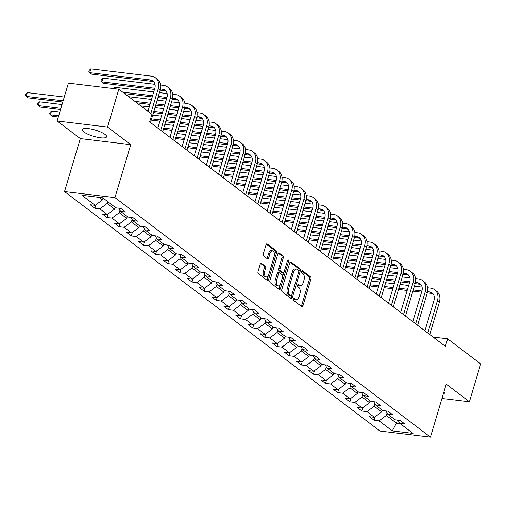 <?xml version="1.0" encoding="UTF-8"?>
<svg xmlns="http://www.w3.org/2000/svg" width="506" height="506" viewBox="0 0 506 506"><rect width="100%" height="100%" fill="white"/><g stroke="black" fill="none" stroke-linecap="round" stroke-linejoin="round"><path stroke-width="0.76" d="M293.436 299.021A1.12 0.607 96.8 0 0 293.657 300.463L301.772 306.623A1.6 0.867 96.8 0 0 302.025 306.731A1.6 0.867 96.8 0 0 302.98 305.719L310.95 278.977A1.6 0.867 96.8 0 0 310.633 276.915L302.518 270.754A1.12 0.607 96.8 0 0 302.341 270.678A1.12 0.607 96.8 0 0 301.671 271.387A1.12 0.607 96.8 0 0 301.899 272.835L302.949 273.632A5.13 2.777 96.8 0 1 303.973 280.242L303.309 282.468A5.13 2.777 96.8 0 1 300.254 285.707A5.13 2.777 96.8 0 1 299.444 285.365L298.395 284.568A1.12 0.607 96.8 0 0 298.224 284.492A1.12 0.607 96.8 0 0 297.553 285.201A1.12 0.607 96.8 0 0 297.775 286.649L298.825 287.446A5.13 2.777 96.8 0 1 299.856 294.056L299.191 296.282A5.13 2.777 96.8 0 1 296.136 299.52A5.13 2.777 96.8 0 1 295.327 299.179L294.277 298.382A1.12 0.607 96.8 0 0 294.1 298.312A1.12 0.607 96.8 0 0 293.436 299.021M83.775 131.902A12.739 3.238 -163.4 0 0 97.089 137.208A12.739 3.238 -163.4 0 0 106.608 136.816A12.739 3.238 -163.4 0 0 105.033 134.457A12.739 3.238 -163.4 0 0 91.712 129.15A12.739 3.238 -163.4 0 0 82.193 129.542A12.739 3.238 -163.4 0 0 83.775 131.902M443.275 394.054A12.739 3.238 -163.4 0 0 444.357 393.206A12.739 3.238 -163.4 0 0 443.92 391.903M261.469 263.19A1.6 0.867 96.8 0 0 261.216 263.082A1.6 0.867 96.8 0 0 260.261 264.094L258.028 271.595A1.6 0.867 96.8 0 0 258.351 273.657L267.364 280.501A1.6 0.867 96.8 0 0 267.611 280.609A1.6 0.867 96.8 0 0 268.566 279.597L276.542 252.855A1.6 0.867 96.8 0 0 276.219 250.793L267.206 243.949A1.6 0.867 96.8 0 0 266.953 243.841A1.6 0.867 96.8 0 0 265.998 244.853L263.297 253.917A1.6 0.867 96.8 0 0 263.62 255.979L267.478 258.908A1.6 0.867 96.8 0 0 267.725 259.015A1.6 0.867 96.8 0 0 268.68 258.003L270.021 253.512A4.288 2.321 96.8 0 1 272.576 250.805A4.288 2.321 96.8 0 1 274.107 256.612L268.863 274.214A4.288 2.321 96.8 0 1 266.308 276.921A4.288 2.321 96.8 0 1 264.777 271.115L265.65 268.18A1.6 0.867 96.8 0 0 265.327 266.118L260.951 263.126M130.738 144.653L107.55 127.05L118.828 89.214L68.405 83.161L57.127 120.997L80.321 138.6L64.528 191.565L114.951 197.625L130.738 144.653L80.321 138.6M441.966 398.45L469.423 401.751L446.229 384.143L430.442 437.114L114.951 197.625M469.423 401.751L480.7 363.915L447.627 338.805L433.104 337.066M118.828 89.214L151.901 114.324L149.649 121.889L445.369 346.376L447.627 338.805M281.785 289.628A1.6 0.867 96.8 0 0 282.108 291.696L291.121 298.534A1.6 0.867 96.8 0 0 291.367 298.641A1.6 0.867 96.8 0 0 292.323 297.629L300.298 270.893A1.6 0.867 96.8 0 0 299.976 268.825L290.963 261.981A1.6 0.867 96.8 0 0 290.71 261.88A1.6 0.867 96.8 0 0 289.755 262.886L281.785 289.628M279.242 289.521L270.229 282.677A1.6 0.867 96.8 0 1 269.907 280.609L277.876 253.873A1.6 0.867 96.8 0 1 278.831 252.861A1.6 0.867 96.8 0 1 279.084 252.968L282.943 255.897A1.6 0.867 96.8 0 1 283.265 257.959L280.027 268.806A1.6 0.867 96.8 0 0 280.349 270.868L282.911 272.81A1.6 0.867 96.8 0 0 283.164 272.917A1.6 0.867 96.8 0 0 284.119 271.905L287.484 260.615A1.12 0.607 96.8 0 1 288.148 259.907A1.12 0.607 96.8 0 1 288.553 261.431L280.444 288.616A1.6 0.867 96.8 0 1 279.489 289.622A1.6 0.867 96.8 0 1 279.242 289.521M64.528 191.565L380.019 431.055L430.442 437.114M94.875 208.289L99.846 208.889L107.323 214.563L102.345 213.962L107.013 217.504L111.99 218.105L119.46 223.778L114.489 223.178L119.157 226.726L124.128 227.32L131.598 232.994L126.626 232.393L131.294 235.941L136.272 236.536L143.742 242.21L138.764 241.609L143.438 245.157L148.41 245.752L155.88 251.425L150.908 250.824L155.576 254.373L160.547 254.967L168.024 260.641L163.046 260.04L167.714 263.588L172.691 264.183L180.161 269.856L175.19 269.255L179.858 272.804L184.829 273.398L192.299 279.072L187.328 278.471L191.995 282.019L196.973 282.614L204.443 288.287L199.465 287.686L204.139 291.235L209.111 291.829L216.581 297.503L211.609 296.902L216.277 300.45L221.248 301.045L228.725 306.718L223.747 306.117L228.421 309.666L233.392 310.26L240.862 315.934L235.891 315.333L240.559 318.881L245.53 319.476L253 325.149L248.029 324.548L252.696 328.097L257.674 328.691L265.144 334.365L260.166 333.764L264.84 337.312L269.812 337.907L277.282 343.58L272.31 342.979L276.978 346.528L281.956 347.122L289.426 352.796L284.448 352.201L289.122 355.743L294.094 356.338L301.563 362.011L296.592 361.417L301.26 364.959L306.231 365.553L313.701 371.227L308.73 370.632L313.397 374.174L318.375 374.769L325.845 380.442L320.867 379.848L325.541 383.39L330.513 383.984L337.983 389.658L333.011 389.063L337.679 392.605L342.657 393.2L350.127 398.873L345.149 398.279L349.823 401.821L354.795 402.415L362.264 408.089L357.293 407.494L361.961 411.036L366.932 411.637L374.402 417.305L369.431 416.71L374.098 420.252L379.076 420.853L392.302 430.891L413.016 433.383L399.791 423.339L404.762 423.933L400.094 420.391L395.116 419.797L387.647 414.123L392.624 414.718L387.95 411.176L382.979 410.581L375.509 404.908L380.48 405.502L375.813 401.96L370.841 401.359L363.365 395.692L368.343 396.287L363.669 392.745L358.697 392.144L351.227 386.476L356.199 387.071L351.531 383.529L346.559 382.928L339.09 377.261L344.061 377.855L339.393 374.313L334.415 373.713L326.946 368.045L331.923 368.64L327.249 365.098L322.278 364.497L314.808 358.83L319.779 359.424L315.111 355.882L310.14 355.282L302.664 349.614L307.642 350.209L302.967 346.667L297.996 346.066L290.526 340.399L295.498 340.993L290.83 337.451L285.858 336.851L278.389 331.183L283.36 331.778L278.692 328.236L273.714 327.635L266.245 321.968L271.222 322.562L266.548 319.02L261.577 318.419L254.107 312.752L259.078 313.347L254.41 309.805L249.433 309.204L241.963 303.537L246.941 304.131L242.266 300.589L237.295 299.988L229.825 294.321L234.797 294.916L230.129 291.374L225.157 290.773L217.688 285.106L222.659 285.7L217.991 282.158L213.013 281.557L205.544 275.884L210.521 276.485L205.847 272.943L200.876 272.342L193.406 266.668L198.377 267.269L193.709 263.727L188.732 263.126L181.262 257.453L186.24 258.054L181.565 254.505L176.594 253.911L169.124 248.237L174.096 248.838L169.428 245.29L164.456 244.695L156.986 239.022L161.958 239.623L157.29 236.074L152.312 235.48L144.843 229.806L149.814 230.407L145.146 226.859L140.175 226.264L132.705 220.591L137.676 221.192L133.008 217.643L128.031 217.049L120.561 211.375L125.539 211.976L120.864 208.428L115.893 207.833L102.661 197.789L81.953 195.303L95.179 205.347L90.207 204.747L94.875 208.289L95.919 204.797M115.14 207.264L114.577 209.161L107.108 203.488L107.67 201.59M107.108 203.488L99.846 208.889M114.577 209.161L107.323 214.563M120.561 211.375L118.828 208.187M127.284 216.479L126.715 218.377L119.245 212.703L119.966 210.281M119.245 212.703L111.99 218.105M126.715 218.377L119.46 223.778M132.705 220.591L130.965 217.403M139.422 225.695L138.859 227.592L131.383 221.919L132.11 219.496M131.383 221.919L124.128 227.32M138.859 227.592L131.598 232.994M144.843 229.806L143.109 226.618M151.56 234.91L150.997 236.808L143.527 231.134L144.248 228.712M143.527 231.134L136.272 236.536M150.997 236.808L143.742 242.21M156.986 239.022L155.247 235.834M163.704 244.126L163.134 246.024L155.665 240.35L156.386 237.928M155.665 240.35L148.41 245.752M163.134 246.024L155.88 251.425M169.124 248.237L167.391 245.049M175.841 253.342L175.278 255.239L167.809 249.566L168.53 247.143M167.809 249.566L160.547 254.967M175.278 255.239L168.024 260.641M181.262 257.453L179.529 254.265M187.985 262.557L187.416 264.455L179.946 258.787L180.667 256.359M179.946 258.787L172.691 264.183M187.416 264.455L180.161 269.856M193.406 266.668L191.666 263.481M200.123 271.773L199.56 273.67L192.084 268.003L192.811 265.574M192.084 268.003L184.829 273.398M199.56 273.67L192.299 279.072M205.544 275.884L203.81 272.696M212.261 280.988L211.698 282.886L204.228 277.218L204.949 274.79M204.228 277.218L196.973 282.614M211.698 282.886L204.443 288.287M217.688 285.106L215.948 281.912M224.405 290.204L223.835 292.101L216.366 286.434L217.087 284.005M216.366 286.434L209.111 291.829M223.835 292.101L216.581 297.503M229.825 294.321L228.092 291.127M236.542 299.419L235.979 301.317L228.51 295.649L229.231 293.221M228.51 295.649L221.248 301.045M235.979 301.317L228.725 306.718M241.963 303.537L240.23 300.343M248.686 308.635L248.117 310.532L240.647 304.865L241.368 302.436M240.647 304.865L233.392 310.26M248.117 310.532L240.862 315.934M254.107 312.752L252.367 309.558M260.824 317.85L260.261 319.748L252.785 314.081L253.512 311.658M252.785 314.081L245.53 319.476M260.261 319.748L253 325.149M266.245 321.968L264.511 318.774M272.968 327.066L272.399 328.963L264.929 323.296L265.65 320.874M264.929 323.296L257.674 328.691M272.399 328.963L265.144 334.365M278.389 331.183L276.649 327.989M285.106 336.281L284.536 338.179L277.067 332.512L277.788 330.089M277.067 332.512L269.812 337.907M284.536 338.179L277.282 343.58M290.526 340.399L288.793 337.205M297.243 345.497L296.68 347.394L289.211 341.727L289.932 339.305M289.211 341.727L281.956 347.122M296.68 347.394L289.426 352.796M302.664 349.614L300.931 346.42M309.387 354.712L308.818 356.61L301.348 350.943L302.069 348.52M301.348 350.943L294.094 356.338M308.818 356.61L301.563 362.011M314.808 358.83L313.069 355.636M321.525 363.928L320.962 365.825L313.486 360.158L314.213 357.736M313.486 360.158L306.231 365.553M320.962 365.825L313.701 371.227M326.946 368.045L325.213 364.851M333.669 373.143L333.1 375.041L325.63 369.374L326.351 366.951M325.63 369.374L318.375 374.769M333.1 375.041L325.845 380.442M339.09 377.261L337.35 374.067M345.807 382.359L345.237 384.263L337.768 378.589L338.489 376.167M337.768 378.589L330.513 383.984M345.237 384.263L337.983 389.658M351.227 386.476L349.494 383.282M357.944 391.574L357.381 393.478L349.912 387.805L350.633 385.382M349.912 387.805L342.657 393.2M357.381 393.478L350.127 398.873M363.365 395.692L361.632 392.498M370.088 400.79L369.519 402.694L362.049 397.02L362.77 394.598M362.049 397.02L354.795 402.415M369.519 402.694L362.264 408.089M375.509 404.908L373.77 401.713M382.226 410.005L381.663 411.909L374.187 406.236L374.914 403.813M374.187 406.236L366.932 411.637M381.663 411.909L374.402 417.305M387.647 414.123L385.914 410.929M397.362 420.062L396.445 423.13L386.331 415.451L387.052 413.029M386.331 415.451L379.076 420.853M400.094 423.566L396.445 423.13L392.302 430.891M399.791 423.339L398.051 420.144M107.55 127.05L57.127 120.997M99.018 197.353L102.433 199.946L103.003 198.048M102.433 199.946L95.179 205.347M375.142 416.754L374.098 420.252M363.004 407.539L361.961 411.036M350.86 398.323L349.823 401.821M338.723 389.108L337.679 392.605M326.579 379.892L325.541 383.39M314.441 370.677L313.397 374.174M302.303 361.461L301.26 364.959M290.159 352.246L289.122 355.743M278.022 343.03L276.978 346.528M265.878 333.815L264.84 337.312M253.74 324.599L252.696 328.097M241.602 315.383L240.559 318.881M229.458 306.168L228.421 309.666M217.321 296.952L216.277 300.45M205.177 287.737L204.139 291.235M193.039 278.521L191.995 282.019M180.901 269.306L179.858 272.804M168.757 260.09L167.714 263.588M156.62 250.875L155.576 254.373M144.476 241.659L143.438 245.157M132.338 232.444L131.294 235.941M120.2 223.228L119.157 226.726M108.056 214.013L107.013 217.504M293.562 298.711L293.967 299.014A5.13 2.777 96.8 0 0 294.77 299.356L296.136 299.52M300.254 285.707L298.888 285.542A5.13 2.777 96.8 0 1 298.085 285.201L297.68 284.897M301.272 306.244A1.6 0.867 96.8 0 0 301.62 305.554L309.59 278.819A1.6 0.867 96.8 0 0 309.267 276.75L301.797 271.077M298.825 271.096L298.932 270.729A1.6 0.867 96.8 0 0 298.616 268.661L290.096 262.197M290.621 298.154A1.6 0.867 96.8 0 0 290.963 297.465L291.494 295.675M290.899 295.82A1.12 0.607 96.8 0 0 291.076 295.89A1.12 0.607 96.8 0 0 291.741 295.181L298.742 271.716A1.12 0.607 96.8 0 0 298.515 270.267L297.408 269.426A5.13 2.777 96.8 0 0 296.605 269.091A5.13 2.777 96.8 0 0 293.543 272.323L288.762 288.369A5.13 2.777 96.8 0 0 289.793 294.979L290.899 295.82L289.533 295.656A1.12 0.607 96.8 0 0 289.71 295.725A1.12 0.607 96.8 0 0 289.9 295.7M296.605 269.091L295.238 268.926A5.13 2.777 96.8 0 0 292.183 272.158L293.543 272.323M289.533 295.656L288.426 294.815A5.13 2.777 96.8 0 1 287.402 288.205L292.183 272.158M278.218 253.183L281.576 255.732L282.943 255.897M282.07 272.709A1.6 0.867 96.8 0 1 281.798 272.753A1.6 0.867 96.8 0 1 281.545 272.645L278.989 270.704A1.6 0.867 96.8 0 1 278.667 268.642L281.899 257.794A1.6 0.867 96.8 0 0 281.576 255.732M283.834 272.513L282.727 276.225M280.349 284.208L279.084 288.452L280.444 288.616M276.674 280.058A4.288 2.321 96.8 0 0 278.205 285.865A4.288 2.321 96.8 0 0 280.76 283.158L282.614 276.959A1.6 0.867 96.8 0 0 282.291 274.891L279.729 272.949A1.6 0.867 96.8 0 0 279.476 272.842A1.6 0.867 96.8 0 0 278.521 273.854L276.674 280.058L275.315 279.894A4.288 2.321 96.8 0 0 276.845 285.7L278.205 285.865M278.37 272.785A1.6 0.867 96.8 0 0 278.117 272.677A1.6 0.867 96.8 0 0 277.161 273.689L278.521 273.854M275.315 279.894L277.161 273.689M278.743 289.141A1.6 0.867 96.8 0 0 279.084 288.452M266.308 276.921L264.942 276.757A4.288 2.321 96.8 0 1 263.411 270.95L264.284 268.016A1.6 0.867 96.8 0 0 263.968 265.954L260.609 263.405M272.576 250.805L271.216 250.641A4.288 2.321 96.8 0 0 268.661 253.348L270.021 253.512M266.978 258.528A1.6 0.867 96.8 0 0 267.32 257.839L268.661 253.348M274.36 255.441L275.175 252.696A1.6 0.867 96.8 0 0 274.859 250.628L266.339 244.164M266.864 280.122A1.6 0.867 96.8 0 0 267.206 279.432L268.446 275.264M427.684 287.769L430.606 288.123A12.245 9.81 127.2 0 1 434.629 289.717L436.57 291.197A12.245 9.81 127.2 0 1 439.391 302.177L429.746 334.517M434.629 289.717A12.245 9.81 127.2 0 1 437.443 300.703L427.804 333.043M424.926 330.854L434.034 300.292A8.166 6.54 -52.8 0 0 432.162 292.968A8.166 6.54 -52.8 0 0 429.48 291.905L427.564 291.677M433.047 293.822A8.166 6.54 -52.8 0 0 431.422 293.385L427.273 292.885M421.922 291.001L413.257 289.957M407.545 289.274L398.886 288.23M393.175 287.547L384.509 286.504M378.804 285.82L370.139 284.777M369.949 285.422L370.854 286.105L378.444 287.016M421.561 292.196L412.902 291.159M407.191 290.469L398.526 289.432M392.814 288.743L384.155 287.705M371.265 280.994L379.93 282.038M385.642 282.721L394.3 283.758M400.012 284.448L408.677 285.485M414.382 286.175L422.093 287.098M415.546 278.553L418.468 278.907A12.245 9.81 127.2 0 1 422.485 280.501L424.433 281.981A12.245 9.81 127.2 0 1 427.247 292.961L417.608 325.301M422.485 280.501A12.245 9.81 127.2 0 1 425.306 291.488L415.66 323.821M412.782 321.639L421.896 291.076A8.166 6.54 -52.8 0 0 420.018 283.752A8.166 6.54 -52.8 0 0 417.336 282.69L415.426 282.462M420.903 284.606A8.166 6.54 -52.8 0 0 419.284 284.17L415.129 283.67M409.778 281.785L401.119 280.741M395.407 280.058L386.742 279.015M381.037 278.332L372.372 277.288M366.66 276.605L358.001 275.561M357.805 276.206L358.71 276.89L366.306 277.8M409.424 282.98L400.758 281.943M395.047 281.254L386.388 280.216M380.676 279.527L372.011 278.49M359.127 271.779L367.786 272.823M373.498 273.506L382.163 274.543M387.874 275.232L396.533 276.27M402.245 276.959L409.955 277.883M403.402 269.337L406.324 269.692A12.245 9.81 127.2 0 1 410.347 271.286L412.295 272.766A12.245 9.81 127.2 0 1 415.11 283.746L405.47 316.086M410.347 271.286A12.245 9.81 127.2 0 1 413.162 282.272L403.522 314.605M400.644 312.423L409.759 281.861A8.166 6.54 -52.8 0 0 407.88 274.537A8.166 6.54 -52.8 0 0 405.198 273.474L403.282 273.246M408.766 275.39A8.166 6.54 -52.8 0 0 407.147 274.954L402.991 274.454M397.64 272.57L388.975 271.526M383.263 270.843L374.604 269.799M368.893 269.116L360.234 268.072M354.523 267.389L345.857 266.346M345.668 266.991L346.572 267.674L354.162 268.585M397.28 273.765L388.621 272.728M382.909 272.038L374.244 271.001M368.539 270.312L359.874 269.274M346.983 262.563L355.648 263.601M361.36 264.29L370.019 265.327M375.73 266.017L384.396 267.054M390.107 267.744L397.811 268.667M391.264 260.122L394.187 260.476A12.245 9.81 127.2 0 1 398.209 262.07L400.151 263.55A12.245 9.81 127.2 0 1 402.966 274.53L393.326 306.87M398.209 262.07A12.245 9.81 127.2 0 1 401.024 273.057L391.385 305.39M388.507 303.208L397.615 272.645A8.166 6.54 -52.8 0 0 395.736 265.321A8.166 6.54 -52.8 0 0 393.061 264.258L391.144 264.031M396.622 266.175A8.166 6.54 -52.8 0 0 395.003 265.739L390.853 265.239M385.496 263.354L376.837 262.31M371.126 261.627L362.46 260.584M356.755 259.901L348.09 258.857M342.379 258.174L333.72 257.13M333.524 257.775L334.434 258.458L342.024 259.369M385.142 264.549L376.477 263.512M370.772 262.823L362.106 261.785M356.395 261.096L347.736 260.059M334.845 253.348L343.511 254.385M349.216 255.075L357.881 256.112M363.593 256.801L372.252 257.839M377.963 258.528L385.673 259.451M379.127 250.906L382.049 251.261A12.245 9.81 127.2 0 1 386.065 252.855L388.013 254.335A12.245 9.81 127.2 0 1 390.828 265.315L381.189 297.654M386.065 252.855A12.245 9.81 127.2 0 1 388.88 263.841L379.241 296.174M376.363 293.992L385.477 263.43A8.166 6.54 -52.8 0 0 383.599 256.106A8.166 6.54 -52.8 0 0 380.917 255.043L379.007 254.815M384.484 256.959A8.166 6.54 -52.8 0 0 382.865 256.523L378.709 256.023M373.358 254.132L364.693 253.095M358.988 252.412L350.323 251.368M344.611 250.685L335.952 249.641M330.241 248.958L321.576 247.915M321.386 248.56L322.29 249.243L329.88 250.154M373.004 255.334L364.339 254.297M358.627 253.607L349.969 252.57M344.257 251.88L335.592 250.843M322.708 244.132L331.367 245.17M337.078 245.859L345.743 246.896M351.449 247.586L360.114 248.623M365.825 249.313L373.536 250.236M366.983 241.691L369.905 242.045A12.245 9.81 127.2 0 1 373.928 243.639L375.869 245.119A12.245 9.81 127.2 0 1 378.69 256.099L369.045 288.439M373.928 243.639A12.245 9.81 127.2 0 1 376.742 254.619L367.103 286.959M364.225 284.777L373.333 254.214A8.166 6.54 -52.8 0 0 371.461 246.89A8.166 6.54 -52.8 0 0 368.779 245.827L366.863 245.6M372.346 247.744A8.166 6.54 -52.8 0 0 370.721 247.307L366.572 246.808M361.221 244.917L352.555 243.879M346.844 243.196L338.185 242.153M332.474 241.47L323.808 240.426M318.103 239.743L309.438 238.699M309.248 239.344L310.153 240.027L317.743 240.938M360.86 246.118L352.201 245.081M346.49 244.392L337.825 243.354M332.113 242.665L323.454 241.628M310.564 234.917L319.229 235.954M324.941 236.644L333.599 237.681M339.311 238.37L347.976 239.408M353.681 240.097L361.392 241.02M354.845 232.475L357.767 232.83A12.245 9.81 127.2 0 1 361.784 234.423L363.732 235.904A12.245 9.81 127.2 0 1 366.546 246.884L356.907 279.223M361.784 234.423A12.245 9.81 127.2 0 1 364.605 245.404L354.959 277.743M352.081 275.561L361.195 244.999A8.166 6.54 -52.8 0 0 359.317 237.675A8.166 6.54 -52.8 0 0 356.635 236.612L354.725 236.384M360.202 238.528A8.166 6.54 -52.8 0 0 358.583 238.086L354.428 237.592M349.077 235.701L340.418 234.664M334.706 233.974L326.041 232.937M320.33 232.254L311.671 231.21M305.959 230.527L297.3 229.484M297.104 230.129L298.009 230.812L305.605 231.723M348.723 236.903L340.057 235.866M334.346 235.176L325.687 234.139M319.975 233.449L311.31 232.412M298.426 225.701L307.085 226.739M312.797 227.428L321.462 228.465M327.173 229.155L335.832 230.192M341.544 230.881L349.254 231.805M342.701 223.26L345.623 223.614A12.245 9.81 127.2 0 1 349.646 225.208L351.594 226.688A12.245 9.81 127.2 0 1 354.409 237.668L344.769 270.008M349.646 225.208A12.245 9.81 127.2 0 1 352.461 236.188L342.821 268.528M339.943 266.346L349.058 235.783A8.166 6.54 -52.8 0 0 347.179 228.459A8.166 6.54 -52.8 0 0 344.497 227.396L342.581 227.169M348.065 229.313A8.166 6.54 -52.8 0 0 346.446 228.87L342.29 228.377M336.939 226.486L328.274 225.448M322.562 224.759L313.903 223.722M308.192 223.032L299.527 221.995M293.822 221.312L285.156 220.268M284.967 220.913L285.871 221.596L293.461 222.507M336.579 227.687L327.92 226.65M322.208 225.961L313.543 224.923M307.838 224.234L299.172 223.197M286.282 216.486L294.947 217.523M300.659 218.212L309.318 219.25M315.029 219.939L323.695 220.977M329.406 221.666L337.11 222.589M330.563 214.044L333.486 214.399A12.245 9.81 127.2 0 1 337.508 215.992L339.45 217.472A12.245 9.81 127.2 0 1 342.265 228.453L332.625 260.792M337.508 215.992A12.245 9.81 127.2 0 1 340.323 226.973L330.684 259.312M327.806 257.13L336.914 226.568A8.166 6.54 -52.8 0 0 335.035 219.243A8.166 6.54 -52.8 0 0 332.36 218.181L330.443 217.953M335.921 220.097A8.166 6.54 -52.8 0 0 334.302 219.655L330.152 219.161M324.795 217.27L316.136 216.233M310.425 215.543L301.759 214.506M296.054 213.817L287.389 212.779M281.678 212.096L273.019 211.053M272.823 211.691L273.733 212.381L281.323 213.292M324.441 218.472L315.776 217.435M310.07 216.745L301.405 215.708M295.694 215.018L287.035 213.981M274.144 207.27L282.81 208.308M288.515 208.997L297.18 210.034M302.892 210.724L311.551 211.761M317.262 212.45L324.972 213.374M318.426 204.829L321.348 205.183A12.245 9.81 127.2 0 1 325.364 206.777L327.312 208.257A12.245 9.81 127.2 0 1 330.127 219.237L320.488 251.577M325.364 206.777A12.245 9.81 127.2 0 1 328.179 217.757L318.54 250.097M315.662 247.915L324.776 217.352A8.166 6.54 -52.8 0 0 322.898 210.028A8.166 6.54 -52.8 0 0 320.216 208.965L318.306 208.738M323.783 210.882A8.166 6.54 -52.8 0 0 322.164 210.439L318.008 209.946M312.657 208.055L303.992 207.017M298.287 206.328L289.622 205.291M283.91 204.601L275.251 203.564M269.54 202.874L260.875 201.837M260.685 202.476L261.589 203.165L269.179 204.076M312.303 209.256L303.638 208.219M297.926 207.53L289.268 206.492M283.556 205.803L274.891 204.766M262.007 198.055L270.666 199.092M276.377 199.781L285.042 200.819M290.748 201.508L299.413 202.545M305.124 203.235L312.834 204.158M306.282 195.613L309.204 195.967A12.245 9.81 127.2 0 1 313.227 197.561L315.168 199.041A12.245 9.81 127.2 0 1 317.989 210.022L308.344 242.361M313.227 197.561A12.245 9.81 127.2 0 1 316.041 208.542L306.402 240.881M303.524 238.699L312.632 208.137A8.166 6.54 -52.8 0 0 310.76 200.812A8.166 6.54 -52.8 0 0 308.078 199.75L306.162 199.522M311.645 201.666A8.166 6.54 -52.8 0 0 310.02 201.224L305.871 200.73M300.52 198.839L291.854 197.802M286.143 197.112L277.484 196.075M271.773 195.386L263.107 194.348M257.402 193.659L248.737 192.622M248.547 193.26L249.452 193.95L257.042 194.861M300.159 200.041L291.494 199.003M285.789 198.314L277.124 197.277M271.412 196.587L262.753 195.55M249.863 188.839L258.528 189.876M264.24 190.566L272.898 191.603M278.61 192.293L287.275 193.33M292.98 194.019L300.69 194.943M294.144 186.398L297.066 186.752A12.245 9.81 127.2 0 1 301.083 188.346L303.031 189.826A12.245 9.81 127.2 0 1 305.845 200.806L296.206 233.146M301.083 188.346A12.245 9.81 127.2 0 1 303.904 199.326L294.258 231.666M291.38 229.484L300.494 198.921A8.166 6.54 -52.8 0 0 298.616 191.597A8.166 6.54 -52.8 0 0 295.934 190.534L294.024 190.3M299.501 192.451A8.166 6.54 -52.8 0 0 297.882 192.008L293.727 191.508M288.376 189.623L279.717 188.586M274.005 187.897L265.34 186.859M259.629 186.17L250.97 185.133M245.258 184.443L236.593 183.406M236.403 184.045L237.308 184.734L244.904 185.645M288.022 190.825L279.356 189.788M273.645 189.099L264.986 188.061M259.274 187.372L250.609 186.334M237.725 179.624L246.384 180.661M252.096 181.35L260.761 182.388M266.472 183.077L275.131 184.114M280.843 184.804L288.553 185.727M282 177.182L284.922 177.536A12.245 9.81 127.2 0 1 288.945 179.13L290.893 180.61A12.245 9.81 127.2 0 1 293.708 191.591L284.068 223.93M288.945 179.13A12.245 9.81 127.2 0 1 291.76 190.111L282.12 222.45M279.242 220.268L288.357 189.706A8.166 6.54 -52.8 0 0 286.478 182.381A8.166 6.54 -52.8 0 0 283.796 181.319L281.88 181.085M287.364 183.235A8.166 6.54 -52.8 0 0 285.745 182.792L281.589 182.293M276.238 180.408L267.573 179.371M261.861 178.681L253.202 177.644M247.491 176.955L238.826 175.917M233.121 175.228L224.455 174.19M224.266 174.829L225.17 175.519L232.76 176.43M275.878 181.61L267.219 180.572M261.507 179.883L252.842 178.846M247.137 178.156L238.471 177.119M225.581 170.408L234.246 171.445M239.958 172.135L248.617 173.172M254.328 173.862L262.993 174.899M268.705 175.588L276.409 176.512M269.862 167.967L272.785 168.321A12.245 9.81 127.2 0 1 276.807 169.915L278.749 171.389A12.245 9.81 127.2 0 1 281.564 182.375L271.924 214.715M276.807 169.915A12.245 9.81 127.2 0 1 279.622 180.895L269.983 213.235M267.105 211.053L276.213 180.49A8.166 6.54 -52.8 0 0 274.334 173.166A8.166 6.54 -52.8 0 0 271.659 172.103L269.742 171.869M275.22 174.02A8.166 6.54 -52.8 0 0 273.601 173.577L269.451 173.077M264.094 171.192L255.435 170.155M249.724 169.466L241.058 168.428M235.353 167.739L226.688 166.702M220.977 166.012L212.318 164.975M212.122 165.614L213.026 166.303L220.622 167.214M263.74 172.394L255.075 171.351M249.369 170.667L240.704 169.63M234.993 168.941L226.334 167.903M213.443 161.193L222.109 162.23M227.814 162.919L236.479 163.957M242.191 164.646L250.85 165.683M256.561 166.373L264.271 167.296M257.725 158.751L260.647 159.105A12.245 9.81 127.2 0 1 264.663 160.699L266.611 162.173A12.245 9.81 127.2 0 1 269.426 173.16L259.787 205.499M264.663 160.699A12.245 9.81 127.2 0 1 267.478 171.679L257.839 204.019M254.961 201.837L264.075 171.275A8.166 6.54 -52.8 0 0 262.197 163.95A8.166 6.54 -52.8 0 0 259.515 162.888L257.605 162.654M263.082 164.804A8.166 6.54 -52.8 0 0 261.463 164.361L257.307 163.862M251.956 161.977L243.291 160.94M237.586 160.25L228.921 159.213M223.209 158.523L214.55 157.486M208.839 156.797L200.174 155.759M199.984 156.398L200.888 157.088L208.478 157.999M251.596 163.179L242.937 162.135M237.225 161.452L228.567 160.408M222.855 159.725L214.19 158.688M201.306 151.977L209.965 153.014M215.676 153.704L224.341 154.741M230.047 155.431L238.712 156.468M244.423 157.157L252.133 158.081M245.581 149.536L248.503 149.89A12.245 9.81 127.2 0 1 252.526 151.484L254.467 152.957A12.245 9.81 127.2 0 1 257.288 163.944L247.643 196.284M252.526 151.484A12.245 9.81 127.2 0 1 255.34 162.464L245.701 194.804M242.823 192.622L251.931 162.059A8.166 6.54 -52.8 0 0 250.059 154.735A8.166 6.54 -52.8 0 0 247.377 153.672L245.461 153.438M250.944 155.589A8.166 6.54 -52.8 0 0 249.319 155.146L245.17 154.646M239.819 152.761L231.153 151.724M225.442 151.035L216.783 149.997M211.072 149.308L202.406 148.271M196.695 147.581L188.036 146.544M187.846 147.183L188.751 147.872L196.341 148.783M239.458 153.963L230.793 152.92M225.088 152.236L216.423 151.193M210.711 150.51L202.052 149.472M189.162 142.762L197.827 143.799M203.538 144.488L212.197 145.526M217.909 146.215L226.574 147.252M232.279 147.935L239.989 148.865M233.443 140.32L236.365 140.674A12.245 9.81 127.2 0 1 240.382 142.268L242.33 143.742A12.245 9.81 127.2 0 1 245.144 154.728L235.505 187.068M240.382 142.268A12.245 9.81 127.2 0 1 243.203 153.248L233.557 185.588M230.679 183.406L239.793 152.837A8.166 6.54 -52.8 0 0 237.915 145.519A8.166 6.54 -52.8 0 0 235.233 144.457L233.323 144.223M238.8 146.373A8.166 6.54 -52.8 0 0 237.181 145.93L233.026 145.431M227.675 143.546L219.016 142.509M213.304 141.819L204.639 140.782M198.928 140.092L190.269 139.055M184.557 138.366L175.892 137.328M175.702 137.967L176.607 138.657L184.203 139.567M227.32 144.748L218.655 143.704M212.944 143.021L204.285 141.977M198.573 141.294L189.908 140.251M177.024 133.546L185.683 134.583M191.394 135.273L200.06 136.31M205.771 136.993L214.43 138.037M220.142 138.72L227.852 139.65M221.299 131.105L224.221 131.452A12.245 9.81 127.2 0 1 228.244 133.053L230.192 134.526A12.245 9.81 127.2 0 1 233.007 145.513L223.367 177.853M228.244 133.053A12.245 9.81 127.2 0 1 231.059 144.033L221.419 176.373M218.541 174.19L227.656 143.622A8.166 6.54 -52.8 0 0 225.777 136.304A8.166 6.54 -52.8 0 0 223.095 135.241L221.179 135.007M226.663 137.158A8.166 6.54 -52.8 0 0 225.043 136.715L220.888 136.215M215.537 134.33L206.872 133.293M201.16 132.604L192.501 131.566M186.79 130.877L178.125 129.84M172.419 129.15L163.754 128.113M163.565 128.752L164.469 129.441L172.059 130.352M215.176 135.532L206.518 134.488M200.806 133.805L192.141 132.762M186.436 132.079L177.77 131.035M164.88 124.331L173.545 125.368M179.257 126.057L187.916 127.095M193.627 127.778L202.292 128.821M208.004 129.504L215.708 130.434M209.161 121.889L212.084 122.237A12.245 9.81 127.2 0 1 216.106 123.837L218.048 125.311A12.245 9.81 127.2 0 1 220.863 136.297L211.223 168.631M216.106 123.837A12.245 9.81 127.2 0 1 218.921 134.817L209.282 167.157M206.404 164.975L215.512 134.406A8.166 6.54 -52.8 0 0 213.633 127.088A8.166 6.54 -52.8 0 0 210.958 126.026L209.041 125.792M214.519 127.942A8.166 6.54 -52.8 0 0 212.899 127.499L208.75 127M203.393 125.115L194.734 124.078M189.023 123.388L180.357 122.351M174.652 121.661L165.987 120.624M160.275 119.935L151.617 118.897M151.421 119.536L152.325 120.226L159.921 121.136M203.039 126.317L194.374 125.273M188.662 124.59L180.003 123.546M174.292 122.863L165.633 121.819M152.742 115.115L161.408 116.152M167.113 116.835L175.778 117.879M181.49 118.562L190.148 119.606M195.86 120.289L203.57 121.219M197.024 112.674L199.946 113.021A12.245 9.81 127.2 0 1 203.962 114.622L205.91 116.095A12.245 9.81 127.2 0 1 208.725 127.082L199.086 159.415M203.962 114.622A12.245 9.81 127.2 0 1 206.777 125.602L197.138 157.942M194.26 155.759L203.374 125.191A8.166 6.54 -52.8 0 0 201.496 117.873A8.166 6.54 -52.8 0 0 198.814 116.81L196.904 116.576M202.381 118.727A8.166 6.54 -52.8 0 0 200.762 118.284L196.606 117.784M191.255 115.899L182.59 114.862M176.885 114.173L168.22 113.135M162.508 112.446L153.849 111.409M148.138 110.719L146.974 110.58M190.895 117.101L182.236 116.057M176.524 115.374L167.859 114.331M162.154 113.648L153.489 112.604M140.839 105.925L149.264 106.937M154.975 107.62L163.64 108.663M169.346 109.347L178.011 110.39M183.722 111.073L191.432 112.003M184.88 103.458L187.802 103.806A12.245 9.81 127.2 0 1 191.825 105.406L193.766 106.88A12.245 9.81 127.2 0 1 196.587 117.866L186.942 150.2M191.825 105.406A12.245 9.81 127.2 0 1 194.639 116.386L185 148.726M182.122 146.544L191.23 115.975A8.166 6.54 -52.8 0 0 189.358 108.657A8.166 6.54 -52.8 0 0 186.676 107.595L184.76 107.361M190.243 109.511A8.166 6.54 -52.8 0 0 188.618 109.068L184.469 108.569M179.118 106.684L170.452 105.646M164.741 104.957L156.082 103.92M150.371 103.23L134.83 101.364M178.757 107.886L170.092 106.842M164.387 106.159L155.721 105.115M150.01 104.432L136.778 102.844M128.701 96.709L151.496 99.448M157.208 100.131L165.873 101.175M171.578 101.858L179.288 102.788M58.671 115.811L50.429 114.818L52.377 116.298L58.316 117.012M51.555 111.035L50.429 114.818L49.582 113.913L50.031 112.402L51.555 111.035L59.803 112.028M172.742 94.242L175.664 94.59A12.245 9.81 127.2 0 1 179.681 96.191L181.629 97.664A12.245 9.81 127.2 0 1 184.443 108.651L174.804 140.984M179.681 96.191A12.245 9.81 127.2 0 1 182.502 107.171L172.856 139.511M169.978 137.328L179.092 106.76A8.166 6.54 -52.8 0 0 177.214 99.442A8.166 6.54 -52.8 0 0 174.532 98.379L172.622 98.145M178.099 100.296A8.166 6.54 -52.8 0 0 176.48 99.853L172.325 99.353M166.974 97.468L158.315 96.425M152.603 95.742L122.692 92.149M166.619 98.67L157.954 97.626M152.243 96.943L124.64 93.629M114.672 88.714L115.09 87.317L153.729 91.959M159.441 92.642L167.151 93.572M115.09 87.317L113.66 88.594M60.903 108.322L38.292 105.602L40.233 107.082L60.549 109.524M39.417 101.82L38.292 105.602L37.438 104.698L37.893 103.186L39.417 101.82L62.036 104.54M160.598 85.027L163.52 85.375A12.245 9.81 127.2 0 1 167.543 86.975L169.491 88.449A12.245 9.81 127.2 0 1 172.306 99.435L162.666 131.769M167.543 86.975A12.245 9.81 127.2 0 1 170.358 97.955L160.718 130.295M157.84 128.113L166.955 97.544A8.166 6.54 -52.8 0 0 165.076 90.226A8.166 6.54 -52.8 0 0 162.394 89.164L160.478 88.929M165.962 91.08A8.166 6.54 -52.8 0 0 164.342 90.637L160.187 90.138M154.836 88.253L101.82 81.883L103.768 83.364L154.475 89.454M102.952 78.101L101.82 81.883L100.972 80.979L101.421 79.467L102.952 78.101L155.007 84.357M63.136 100.833L26.148 96.387L28.096 97.867L62.782 102.035M27.28 92.604L26.148 96.387L25.3 95.482L25.749 93.971L27.28 92.604L64.268 97.051M147.954 111.326L154.811 88.329A8.166 6.54 -52.8 0 0 152.932 81.011A8.166 6.54 -52.8 0 0 150.257 79.948L89.682 72.668L90.808 68.886L151.383 76.159A12.245 9.81 127.2 0 1 155.405 77.76L157.347 79.233A12.245 9.81 127.2 0 1 160.162 90.213L150.522 122.553M155.405 77.76A12.245 9.81 127.2 0 1 158.22 88.74L150.832 113.508M153.818 81.864A8.166 6.54 -52.8 0 0 152.198 81.422L91.624 74.148L88.835 71.763L89.284 70.252L90.808 68.886M293.967 299.014L295.327 299.179M298.034 284.524L298.395 284.568M298.085 285.201L299.444 285.365M302.152 270.71L302.518 270.754M309.267 276.75L310.633 276.915M309.59 278.819L310.95 278.977M301.62 305.554L302.98 305.719M293.916 298.338L294.277 298.382M290.438 261.918L290.963 261.981M298.616 268.661L299.976 268.825M298.932 270.729L300.298 270.893M290.963 297.465L292.323 297.629M287.402 288.205L288.762 288.369M288.426 294.815L289.793 294.979M278.559 252.905L279.084 252.968M281.899 257.794L283.265 257.959M278.667 268.642L280.027 268.806M278.989 270.704L280.349 270.868M281.545 272.645L282.911 272.81M287.288 261.273L288.553 261.431M263.968 265.954L265.327 266.118M264.284 268.016L265.65 268.18M263.411 270.95L264.777 271.115M267.32 257.839L268.68 258.003M266.687 243.886L267.206 243.949M274.859 250.628L276.219 250.793M275.175 252.696L276.542 252.855M267.206 279.432L268.566 279.597M439.391 302.177L437.443 300.703M431.422 293.385L429.48 291.905M427.247 292.961L425.306 291.488M419.284 284.17L417.336 282.69M415.11 283.746L413.162 282.272M407.147 274.954L405.198 273.474M402.966 274.53L401.024 273.057M395.003 265.739L393.061 264.258M390.828 265.315L388.88 263.841M382.865 256.523L380.917 255.043M378.69 256.099L376.742 254.619M370.721 247.307L368.779 245.827M366.546 246.884L364.605 245.404M358.583 238.086L356.635 236.612M354.409 237.668L352.461 236.188M346.446 228.87L344.497 227.396M342.265 228.453L340.323 226.973M334.302 219.655L332.36 218.181M330.127 219.237L328.179 217.757M322.164 210.439L320.216 208.965M317.989 210.022L316.041 208.542M310.02 201.224L308.078 199.75M305.845 200.806L303.904 199.326M297.882 192.008L295.934 190.534M293.708 191.591L291.76 190.111M285.745 182.792L283.796 181.319M281.564 182.375L279.622 180.895M273.601 173.577L271.659 172.103M269.426 173.16L267.478 171.679M261.463 164.361L259.515 162.888M257.288 163.944L255.34 162.464M249.319 155.146L247.377 153.672M245.144 154.728L243.203 153.248M237.181 145.93L235.233 144.457M233.007 145.513L231.059 144.033M225.043 136.715L223.095 135.241M220.863 136.297L218.921 134.817M212.899 127.499L210.958 126.026M208.725 127.082L206.777 125.602M200.762 118.284L198.814 116.81M196.587 117.866L194.639 116.386M188.618 109.068L186.676 107.595M184.443 108.651L182.502 107.171M176.48 99.853L174.532 98.379M172.306 99.435L170.358 97.955M164.342 90.637L162.394 89.164M160.162 90.213L158.22 88.74M152.198 81.422L150.257 79.948M289.71 295.725L291.076 295.89M281.798 272.753L283.164 272.917M278.117 272.677L279.476 272.842"/></g></svg>
